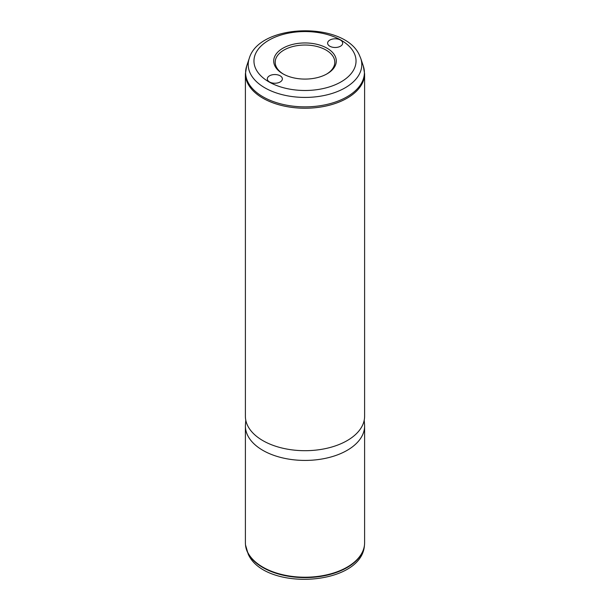 <?xml version="1.0" encoding="UTF-8"?>
<svg xmlns="http://www.w3.org/2000/svg" width="610" height="610" viewBox="0 0 610 610"><rect width="100%" height="100%" fill="white"/><g stroke="black" fill="none" stroke-linecap="round" stroke-linejoin="round"><path stroke-width="0.91" d="M274.973 66.109A31.293 18.064 180 0 1 296.193 43.684A31.293 18.064 180 0 1 335.027 55.937A31.293 18.064 180 0 1 327.128 73.795A31.293 18.064 180 0 1 282.872 73.795A31.293 18.064 180 0 1 274.973 66.109M283.414 74.1A29.798 17.202 180 0 1 276.406 67.085A29.798 17.202 180 0 1 275.202 62.235A29.798 17.202 180 0 1 300.76 45.209A29.798 17.202 180 0 1 333.594 57.393A29.798 17.202 180 0 1 334.798 62.235A29.798 17.202 180 0 1 326.586 74.1M245.395 426.009L245.395 542.808A59.605 34.412 0 0 0 245.51 544.936A59.605 34.412 0 0 0 247.805 552.5A59.605 34.412 0 0 0 311.649 577.007A59.605 34.412 0 0 0 364.49 544.936A59.605 34.412 0 0 0 364.605 542.808L364.605 426.009A59.605 34.412 180 0 1 313.479 460.077A59.605 34.412 180 0 1 247.805 435.7A59.605 34.412 180 0 1 245.395 426.009A59.605 34.412 180 0 1 245.456 424.491L245.784 420.199M364.216 420.199L364.544 424.491A59.605 34.412 180 0 1 364.605 426.009M247.805 425.971A59.605 34.412 180 0 1 245.395 416.279L245.395 73.825A59.605 34.412 180 0 0 247.805 83.517A59.605 34.412 180 0 0 313.479 107.886A59.605 34.412 180 0 0 364.605 73.825L364.605 416.279A59.605 34.412 180 0 1 313.479 450.34A59.605 34.412 180 0 1 247.805 425.971M282.072 77.668A7.526 4.346 180 0 1 282.377 78.896A7.526 4.346 180 0 1 275.918 83.196A7.526 4.346 180 0 1 267.622 80.116A7.526 4.346 180 0 1 267.317 78.896A7.526 4.346 180 0 1 273.776 74.588A7.526 4.346 180 0 1 282.072 77.668M327.928 44.37A7.526 4.346 180 0 1 327.623 43.15A7.526 4.346 180 0 1 334.082 38.842A7.526 4.346 180 0 1 342.378 41.922A7.526 4.346 180 0 1 342.683 43.15A7.526 4.346 180 0 1 336.224 47.45A7.526 4.346 180 0 1 327.928 44.37M364.467 545.149A59.559 34.389 180 0 1 364.444 545.363A59.559 34.389 180 0 1 311.641 577.403A59.559 34.389 180 0 1 247.851 552.912A59.559 34.389 180 0 1 245.555 545.363A59.559 34.389 180 0 1 245.533 545.149M353.975 52.727A51.034 29.463 180 0 1 319.365 89.296A51.034 29.463 180 0 1 256.025 69.319A51.034 29.463 180 0 1 290.635 32.749A51.034 29.463 180 0 1 353.975 52.727M249.238 58.415C259.189 23.256 344.17 21.228 359.282 54.892L360.762 58.415A56.791 32.788 180 0 1 318.389 96.494A56.791 32.788 180 0 1 250.504 73.856A56.791 32.788 180 0 1 249.238 58.415L246.676 66.071L245.395 73.825M360.762 58.415L363.324 66.071A59.399 34.297 180 0 1 319.007 105.896A59.399 34.297 180 0 1 248.003 82.22A59.399 34.297 180 0 1 246.676 66.071M364.49 544.936L364.444 545.363C361.783 586.042 264.9 591.586 248.239 554.223L245.51 544.936M363.324 66.071L364.605 73.825"/></g></svg>
